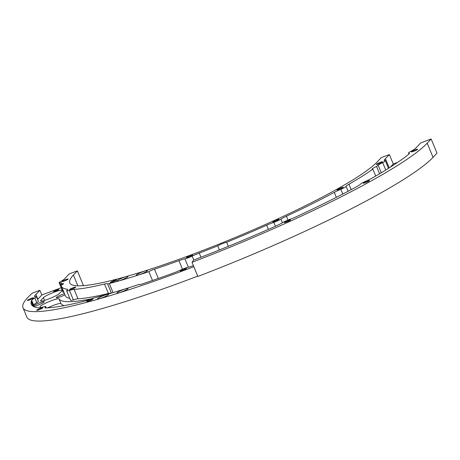 <?xml version="1.0" encoding="UTF-8"?>
<svg xmlns="http://www.w3.org/2000/svg" width="460" height="460" viewBox="0 0 460 460"><rect width="100%" height="100%" fill="white"/><g stroke="black" fill="none" stroke-linecap="round" stroke-linejoin="round"><path stroke-width="0.69" d="M117.018 292.813A6.043 0.77 -22.5 0 0 116.972 293.164A6.043 0.77 -22.5 0 0 122.354 291.657A6.043 0.77 -22.5 0 0 127.926 288.748A6.043 0.77 -22.5 0 0 128.047 288.581A6.043 0.77 -22.5 0 0 123.303 289.622A6.043 0.77 -22.5 0 0 117.018 292.813M97.6 298.666A6.043 0.77 -22.5 0 0 97.554 299.017A6.043 0.77 -22.5 0 0 102.936 297.511A6.043 0.77 -22.5 0 0 108.508 294.601A6.043 0.77 -22.5 0 0 108.629 294.429A6.043 0.77 -22.5 0 0 103.885 295.475A6.043 0.77 -22.5 0 0 97.6 298.666M136.419 274.948A6.043 0.77 -22.5 0 0 136.367 275.298A6.043 0.77 -22.5 0 0 141.749 273.792A6.043 0.77 -22.5 0 0 147.321 270.882A6.043 0.77 -22.5 0 0 147.441 270.71A6.043 0.77 -22.5 0 0 142.703 271.756A6.043 0.77 -22.5 0 0 136.419 274.948M116.995 280.795A6.043 0.77 -22.5 0 0 116.949 281.152A6.043 0.77 -22.5 0 0 122.331 279.645A6.043 0.77 -22.5 0 0 127.903 276.736A6.043 0.77 -22.5 0 0 128.024 276.563A6.043 0.77 -22.5 0 0 123.28 277.604A6.043 0.77 -22.5 0 0 116.995 280.795M67.511 289.875L67.235 289.219A12.857 1.633 157.5 0 1 67.66 289.432A12.857 1.633 157.5 0 1 67.379 290.024A12.857 1.633 157.5 0 1 66.993 290.381A6.428 0.816 -22.5 0 0 66.798 290.559A6.428 0.816 -22.5 0 0 66.66 290.858A6.428 0.816 -22.5 0 0 69.437 290.433A12.857 1.633 157.5 0 1 74.089 289.351L77.993 298.776A12.857 1.633 -22.5 0 0 73.341 299.857L69.437 290.433M82.535 285.706L83.202 284.999L77.349 270.865L69.23 273.89L65.28 278.076A177.428 22.546 157.5 0 0 64.457 278.978A12.857 1.633 157.5 0 1 64.4 279.042A12.857 1.633 157.5 0 1 60.984 281.319A6.428 0.816 -22.5 0 0 59.277 282.457A6.428 0.816 -22.5 0 0 59.139 282.756A6.428 0.816 -22.5 0 0 59.978 282.825A12.857 1.633 157.5 0 1 61.651 282.957A12.857 1.633 157.5 0 1 61.64 283.188A177.428 22.546 157.5 0 0 61.387 283.918L61.83 284.987M110.4 282.371A3.341 0.425 -22.5 0 0 110.325 282.526A3.341 0.425 -22.5 0 0 113.148 281.808A3.341 0.425 -22.5 0 0 116.432 280.123A3.341 0.425 -22.5 0 0 116.501 279.967A3.341 0.425 -22.5 0 0 113.677 280.68A3.341 0.425 -22.5 0 0 110.4 282.371M69.581 289.524A3.341 0.425 -22.5 0 0 69.506 289.679A3.341 0.425 -22.5 0 0 72.335 288.966A3.341 0.425 -22.5 0 0 75.612 287.276A3.341 0.425 -22.5 0 0 75.687 287.12A3.341 0.425 -22.5 0 0 72.858 287.833A3.341 0.425 -22.5 0 0 69.581 289.524M62.06 281.422A3.341 0.425 -22.5 0 0 61.991 281.577A3.341 0.425 -22.5 0 0 64.814 280.864A3.341 0.425 -22.5 0 0 68.097 279.174A3.341 0.425 -22.5 0 0 68.166 279.019A3.341 0.425 -22.5 0 0 65.343 279.732A3.341 0.425 -22.5 0 0 62.06 281.422M66.66 290.858L70.564 300.288A6.428 0.816 -22.5 0 0 73.341 299.857M59.139 282.756L63.043 292.186A6.428 0.816 -22.5 0 0 63.882 292.249A12.857 1.633 -22.5 0 0 63.882 292.249L59.978 282.825M58.65 289.616A2.766 0.351 157.5 0 1 55.936 291.013A2.766 0.351 157.5 0 1 53.601 291.605A2.766 0.351 157.5 0 1 53.665 291.479A2.766 0.351 157.5 0 1 56.373 290.082A2.766 0.351 157.5 0 1 58.707 289.489A2.766 0.351 157.5 0 1 58.65 289.616M431.141 139L420.704 142.893L416.754 147.079A212.14 26.956 157.5 0 1 415.299 148.557A12.857 1.633 157.5 0 1 410.935 151.3A6.428 0.816 -22.5 0 0 408.704 152.714A6.428 0.816 -22.5 0 0 408.566 153.013A6.428 0.816 -22.5 0 0 408.836 153.123A12.857 1.633 157.5 0 1 409.371 153.347A12.857 1.633 157.5 0 1 409.089 153.945A12.857 1.633 157.5 0 1 408.595 154.387A212.14 26.956 157.5 0 1 406.473 156.032A6.043 0.77 -22.5 0 1 406.421 156.089A6.043 0.77 -22.5 0 1 405.501 156.768A212.14 26.956 157.5 0 1 372.163 178.089A12.857 1.633 157.5 0 1 365.315 181.441A6.428 0.816 -22.5 0 0 360.542 184.058A6.428 0.816 -22.5 0 0 360.473 184.132A12.857 1.633 157.5 0 1 360.341 184.287A12.857 1.633 157.5 0 1 356.701 186.685A212.14 26.956 157.5 0 1 297.028 216.413A12.857 1.633 157.5 0 1 289.19 219.638A6.428 0.816 -22.5 0 0 282.658 222.611A12.857 1.633 157.5 0 1 276.178 225.906A212.14 26.956 157.5 0 1 217.856 250.579A6.043 0.77 -22.5 0 1 215.372 251.574A212.14 26.956 157.5 0 1 193.729 260.026L192.004 262.292A223.715 28.428 -22.5 0 0 427.196 143.186L431.141 139L437 153.14L433.05 157.326A223.715 28.428 157.5 0 1 197.863 276.431L192.004 262.292M272.901 221.8A3.341 0.425 -22.5 0 0 272.832 221.956A3.341 0.425 -22.5 0 0 275.655 221.243A3.341 0.425 -22.5 0 0 278.933 219.552A3.341 0.425 -22.5 0 0 279.007 219.403A3.341 0.425 -22.5 0 0 276.184 220.116A3.341 0.425 -22.5 0 0 272.901 221.8M284.43 222.318A3.341 0.425 -22.5 0 0 284.355 222.473A3.341 0.425 -22.5 0 0 287.178 221.76A3.341 0.425 -22.5 0 0 290.461 220.07A3.341 0.425 -22.5 0 0 290.53 219.914A3.341 0.425 -22.5 0 0 287.707 220.633A3.341 0.425 -22.5 0 0 284.43 222.318M337.151 189.796A3.341 0.425 -22.5 0 0 337.082 189.951A3.341 0.425 -22.5 0 0 339.905 189.238A3.341 0.425 -22.5 0 0 343.183 187.548A3.341 0.425 -22.5 0 0 343.258 187.392A3.341 0.425 -22.5 0 0 340.434 188.111A3.341 0.425 -22.5 0 0 337.151 189.796M363.325 183.017A3.341 0.425 -22.5 0 0 363.25 183.172A3.341 0.425 -22.5 0 0 366.079 182.459A3.341 0.425 -22.5 0 0 369.357 180.768A3.341 0.425 -22.5 0 0 369.426 180.613A3.341 0.425 -22.5 0 0 366.603 181.332A3.341 0.425 -22.5 0 0 363.325 183.017M186.536 257.508A3.341 0.425 -22.5 0 0 186.461 257.663A3.341 0.425 -22.5 0 0 189.29 256.95A3.341 0.425 -22.5 0 0 192.567 255.26A3.341 0.425 -22.5 0 0 192.642 255.105A3.341 0.425 -22.5 0 0 189.813 255.823A3.341 0.425 -22.5 0 0 186.536 257.508M376.378 164.272A3.341 0.425 -22.5 0 0 376.303 164.427A3.341 0.425 -22.5 0 0 379.132 163.714A3.341 0.425 -22.5 0 0 382.409 162.023A3.341 0.425 -22.5 0 0 382.484 161.868A3.341 0.425 -22.5 0 0 379.655 162.587A3.341 0.425 -22.5 0 0 376.378 164.272M411.487 151.679A3.341 0.425 -22.5 0 0 411.418 151.834A3.341 0.425 -22.5 0 0 414.241 151.116A3.341 0.425 -22.5 0 0 417.519 149.431A3.341 0.425 -22.5 0 0 417.594 149.276A3.341 0.425 -22.5 0 0 414.77 149.989A3.341 0.425 -22.5 0 0 411.487 151.679M64.452 293.606A6.043 0.77 -22.5 0 0 56.39 297.43A6.043 0.77 -22.5 0 0 56.338 297.787A6.043 0.77 -22.5 0 0 64.958 294.82M67.235 289.219A177.428 22.546 157.5 0 1 61.433 286.315A177.428 22.546 157.5 0 1 61.214 285.315A6.043 0.77 -22.5 0 0 63.388 283.941A6.043 0.77 -22.5 0 0 63.52 283.665A6.043 0.77 -22.5 0 0 61.387 283.918M33.459 306.464A6.043 0.77 -22.5 0 0 39.088 304.692A6.043 0.77 -22.5 0 0 44.091 302.013A6.043 0.77 -22.5 0 0 44.212 301.846A6.043 0.77 -22.5 0 0 39.6 302.841A6.043 0.77 -22.5 0 0 33.252 306.015A212.14 26.956 157.5 0 1 33.62 305.02L31.671 300.305A12.857 1.633 157.5 0 1 34.839 297.953A6.428 0.816 -22.5 0 0 36.438 296.654A6.428 0.816 -22.5 0 0 35.771 296.568A12.857 1.633 157.5 0 1 34.442 296.384A12.857 1.633 157.5 0 1 34.644 295.872A212.14 26.956 157.5 0 1 35.909 294.463L39.859 290.277L41.814 294.986L37.864 299.178A212.14 26.956 157.5 0 0 37.599 299.46M33.189 306.078A6.043 0.77 -22.5 0 0 33.068 306.239L31.188 301.72A6.043 0.77 157.5 0 1 31.107 301.645A6.043 0.77 157.5 0 1 31.297 301.306L33.252 306.015A6.043 0.77 -22.5 0 0 33.189 306.078M92.868 299.155A3.341 0.425 157.5 0 1 89.585 300.846A3.341 0.425 157.5 0 1 86.762 301.559A3.341 0.425 157.5 0 1 86.837 301.403A3.341 0.425 157.5 0 1 90.114 299.713A3.341 0.425 157.5 0 1 92.937 299A3.341 0.425 157.5 0 1 92.868 299.155M42.745 307.941A3.341 0.425 157.5 0 1 39.462 309.632A3.341 0.425 157.5 0 1 36.639 310.345A3.341 0.425 157.5 0 1 36.714 310.19A3.341 0.425 157.5 0 1 39.991 308.499A3.341 0.425 157.5 0 1 42.814 307.786A3.341 0.425 157.5 0 1 42.745 307.941M33.511 297.994A3.341 0.425 157.5 0 1 30.233 299.678A3.341 0.425 157.5 0 1 27.41 300.397A3.341 0.425 157.5 0 1 27.479 300.242A3.341 0.425 157.5 0 1 30.762 298.551A3.341 0.425 157.5 0 1 33.586 297.839A3.341 0.425 157.5 0 1 33.511 297.994M186.357 268.628A3.341 0.425 157.5 0 1 183.08 270.319A3.341 0.425 157.5 0 1 180.257 271.032A3.341 0.425 157.5 0 1 180.326 270.877A3.341 0.425 157.5 0 1 183.609 269.192A3.341 0.425 157.5 0 1 186.432 268.473A3.341 0.425 157.5 0 1 186.357 268.628M47.541 307.878A10.287 1.305 157.5 0 1 60.984 303.594A184.5 23.443 -22.5 0 0 64.118 305.635M197.731 276.121A221.145 28.1 157.5 0 1 26.904 317.181L23 307.757A221.145 28.1 157.5 0 1 32.499 293.02L39.859 290.277M139.524 284.625L139.397 284.314A208.288 26.467 157.5 0 1 93.966 297.971A6.428 0.816 -22.5 0 0 90.729 299.052A12.857 1.633 157.5 0 1 83.789 301.329A212.14 26.956 157.5 0 1 45.879 307.976A12.857 1.633 157.5 0 1 44.994 307.751A12.857 1.633 157.5 0 1 45.442 306.987A6.428 0.816 -22.5 0 0 45.666 306.607A6.428 0.816 -22.5 0 0 43.182 306.941A12.857 1.633 157.5 0 1 38.651 307.832A212.14 26.956 157.5 0 1 31.314 304.313A212.14 26.956 157.5 0 1 31.188 301.72M193.378 265.604A12.857 1.633 157.5 0 1 187.766 267.363A6.428 0.816 -22.5 0 0 181.067 269.865A12.857 1.633 157.5 0 1 173.236 273.113A212.14 26.956 157.5 0 1 141.979 284.044A5.14 0.655 157.5 0 1 139.299 284.533A5.14 0.655 157.5 0 1 139.397 284.314M31.297 301.306A212.14 26.956 157.5 0 1 31.671 300.305M41.814 294.986L61.209 287.759M36.438 296.654L38.387 301.369A6.428 0.816 157.5 0 1 36.794 302.668A12.857 1.633 -22.5 0 0 33.62 305.02M182.499 269.221L178.952 260.647A177.428 22.546 157.5 0 1 154.491 269.192L158.32 278.438M111.291 293.118A12.857 1.633 -22.5 0 0 108.387 293.451A177.428 22.546 157.5 0 1 77.993 298.776M108.387 293.451L104.483 284.027A177.428 22.546 157.5 0 1 74.089 289.351M69.793 298.425A177.428 22.546 157.5 0 1 65.337 295.74L61.433 286.315M336.346 197.34L334.293 192.372A177.428 22.546 157.5 0 1 286.442 216.206L288.046 220.07M375.711 176.042L372.859 169.159A177.428 22.546 157.5 0 1 348.956 184.218L351.198 189.635M219.42 249.952L217.724 245.858A177.428 22.546 157.5 0 1 199.249 253.086L200.968 257.238M77.349 270.865L73.399 275.051A168.429 21.401 -22.5 0 0 69.747 282.871A168.429 21.401 -22.5 0 0 212.083 246.859A168.429 21.401 -22.5 0 0 377.315 161.776L381.265 157.59L389.384 154.566L385.434 158.752A177.428 22.546 157.5 0 1 384.525 159.689L384.893 160.58M268.387 229.356L266.673 225.21A177.428 22.546 157.5 0 1 226.653 242.259L228.338 246.336M381.282 172.742L378.166 165.215A177.428 22.546 157.5 0 1 376.562 166.451L379.586 173.754M389.384 154.566L393.288 163.99L397.601 162.386M393.288 163.99L390.27 167.193M43.453 297.637L40.819 300.426A10.287 1.305 -22.5 0 0 40.601 300.903A10.287 1.305 -22.5 0 0 49.289 298.707A10.287 1.305 -22.5 0 0 59.38 293.509L62.014 290.72A10.287 1.305 -22.5 0 0 62.238 290.243A10.287 1.305 -22.5 0 0 53.544 292.439A10.287 1.305 -22.5 0 0 43.453 297.637L44.586 300.363M91.333 298.822A184.5 23.443 157.5 0 1 59.029 298.885A10.287 1.305 -22.5 0 0 48.938 301.679A10.287 1.305 -22.5 0 0 40.037 306.78A205.074 26.059 -22.5 0 0 40.71 307.596M104.483 284.027A12.857 1.633 157.5 0 1 107.519 283.757A6.428 0.816 -22.5 0 0 109.302 283.555A181.286 23.034 -22.5 0 0 148.839 271.67A5.14 0.655 157.5 0 1 154.491 269.192M178.952 260.647A12.857 1.633 157.5 0 1 184.897 258.825A6.428 0.816 -22.5 0 0 192.153 256.122A12.857 1.633 157.5 0 1 199.249 253.086M226.653 242.259A6.043 0.77 -22.5 0 0 217.724 245.858M266.673 225.21A12.857 1.633 157.5 0 1 273.832 222.352L275.442 226.234M282.405 222.766L280.905 219.132A6.428 0.816 157.5 0 1 273.832 222.352M280.905 219.132A12.857 1.633 157.5 0 1 286.442 216.206M334.293 192.372A12.857 1.633 157.5 0 1 340.843 189.278L342.809 194.028M348.111 191.262L346.087 186.363A6.428 0.816 157.5 0 1 340.843 189.278M346.087 186.363A12.857 1.633 157.5 0 1 348.956 184.218M376.562 166.451A6.043 0.77 -22.5 0 0 372.192 169.084A6.043 0.77 -22.5 0 0 372.859 169.159M378.166 165.215A12.857 1.633 157.5 0 1 382.674 162.552L385.767 170.016M384.525 159.689A12.857 1.633 157.5 0 0 384.18 160.35A12.857 1.633 157.5 0 0 384.951 160.574A6.428 0.816 157.5 0 1 385.336 160.689A6.428 0.816 157.5 0 1 382.674 162.552M152.484 280.473L148.839 271.67M193.827 266.696A221.145 28.1 157.5 0 1 23 307.757M409.147 153.881L408.836 153.123M35.909 294.463L37.864 299.178M34.644 295.872L34.948 296.602M34.839 297.953L36.794 302.668M45.442 306.987L45.85 307.976M389.212 167.865L385.434 158.752M77.861 285.815L73.399 275.051M433.05 157.326L427.196 143.186M60.984 303.594L59.029 298.885M41.095 301.087L40.819 300.426M193.763 260.009L192.153 256.122M184.897 258.825L188.37 267.214M113.045 292.6L109.302 283.555M107.519 283.757L111.383 293.089M408.566 153.013L408.992 154.042M45.666 306.607L46.23 307.959M385.336 160.689L388.493 168.314"/></g></svg>
